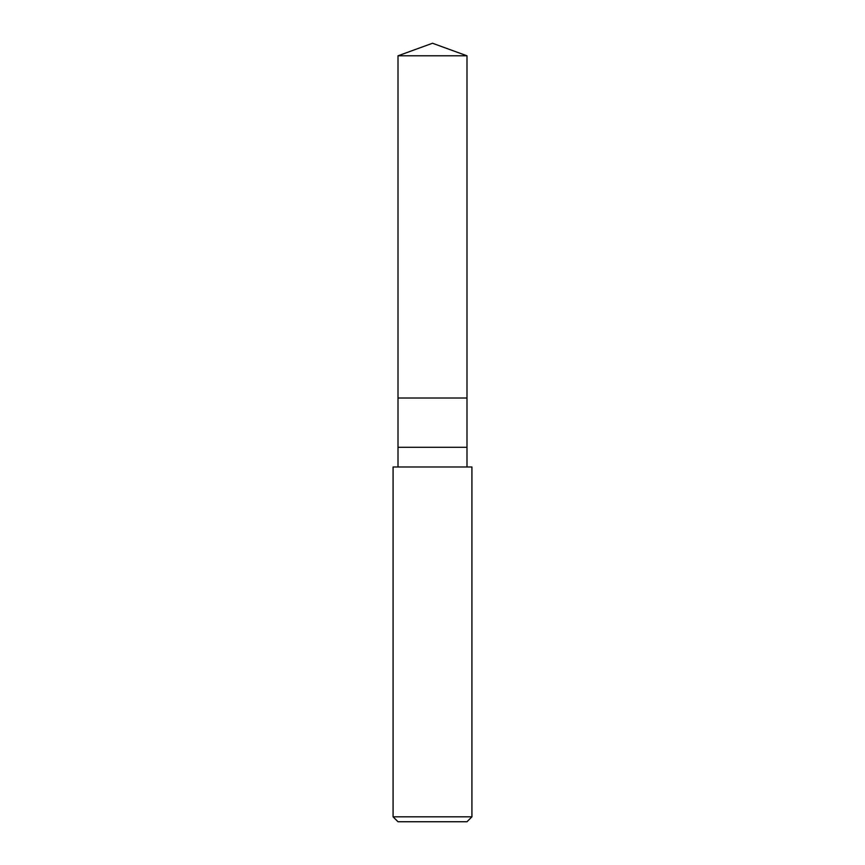 <?xml version="1.0" encoding="UTF-8"?>
<svg xmlns="http://www.w3.org/2000/svg" width="865" height="865" viewBox="0 0 865 865"><rect width="100%" height="100%" fill="white"/><g stroke="black" fill="none" stroke-linecap="round" stroke-linejoin="round"><path stroke-width="1.3" d="M398.008 55.803L432.5 43.25L466.992 55.803L398.008 55.803L466.992 55.803L466.992 398.008L398.008 398.008L398.008 55.803L398.008 398.008L466.992 398.008L466.992 55.803L432.5 43.25L398.008 55.803M466.992 398.008L398.008 398.008L466.992 398.008L466.992 447.281L398.008 447.281L398.008 398.008L398.008 447.281L466.992 447.281L466.992 466.992L466.992 398.008M398.008 466.992L398.008 447.281L398.008 466.992M471.922 466.992L393.078 466.992L471.922 466.992L471.922 816.82L393.078 816.82L393.078 466.992L393.078 816.82L471.922 816.82L466.992 821.75L398.008 821.75L393.078 816.82L398.008 821.75L466.992 821.75L471.922 816.82L471.922 466.992"/></g></svg>
